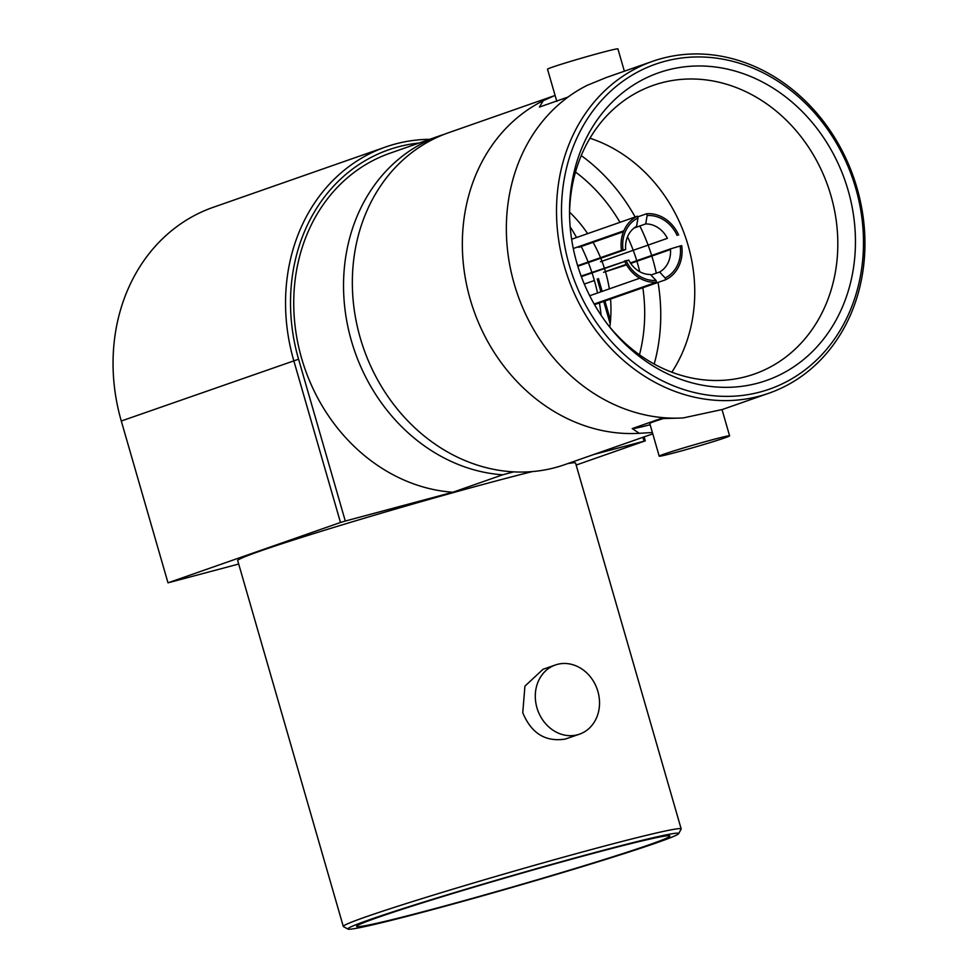 <?xml version="1.0" encoding="UTF-8"?>
<svg xmlns="http://www.w3.org/2000/svg" width="978" height="978" viewBox="0 0 978 978"><rect width="100%" height="100%" fill="white"/><g stroke="black" fill="none" stroke-linecap="round" stroke-linejoin="round"><path stroke-width="1.47" d="M630.394 262.911L670.431 248.901A25.648 22.066 -109.3 0 1 659.575 272.031L650.969 275.05M670.431 248.901L680.162 246.004A32.971 28.374 -109.3 0 1 665.162 277.972L659.575 272.031M626.556 264.891L603.548 272.312L626.25 264.366M680.162 246.004L681.703 245.6A34.805 29.951 -109.3 0 1 665.688 279.745L665.162 277.972M670.48 249.524L630.737 263.424M595.076 303.706L595.284 304.39L665.688 279.745M637.485 216.199L637.998 217.984L636.556 226.383A25.648 22.066 -109.3 0 0 625.7 249.512L621.47 250.356A34.805 29.951 -109.3 0 1 637.485 216.199L571.629 239.243M623.01 249.94A32.971 28.374 -109.3 0 1 637.998 217.984M623.842 230.82L573.279 248.522M577.827 266.26L625.7 249.512M621.47 250.356L577.656 265.686M667.387 238.351L600.504 261.749L667.387 238.351A25.648 22.066 -109.3 0 0 645.7 223.925L647.143 215.539A32.971 28.374 -109.3 0 1 677.106 235.453M578.609 246.652L578.817 247.336L623.487 231.7M634.16 227.972L645.7 223.925M647.143 215.539L646.629 213.754L637.68 216.884M646.629 213.754A34.805 29.951 -109.3 0 1 678.659 235.038M624.759 261.456L581.36 276.64M581.152 276.077L628.744 260.062A25.648 22.066 -109.3 0 0 650.431 274.488L656.03 280.417A32.971 28.374 -109.3 0 1 626.054 260.49M589.71 295.735L639.759 278.217M656.03 280.417L656.544 282.202L594.159 304.024M656.544 282.202A34.805 29.951 -109.3 0 1 624.514 260.906M678.219 418.132L660.651 418.633L632.216 428.584L639.294 433.303A175.832 151.345 -109.3 0 1 470.247 299.402A175.832 151.345 -109.3 0 1 543.279 100.685L554.648 95.599L448.474 132.751A175.832 151.345 -109.3 0 0 360.246 337.899A175.832 151.345 -109.3 0 0 564.624 464.697L652.766 433.853M567.851 97.115L539.416 107.067L543.279 100.685M564.416 266.456A175.832 151.345 -109.3 0 1 652.644 61.308A175.832 151.345 -109.3 0 1 857.034 188.106A175.832 151.345 -109.3 0 1 768.806 393.254A175.832 151.345 -109.3 0 1 564.416 266.456M652.644 61.308L606.311 77.519L587.289 85.294A175.832 151.345 -109.3 0 0 565.785 98.741A175.832 151.345 -109.3 0 0 514.257 284.011A175.832 151.345 -109.3 0 0 677.546 418.144A175.832 151.345 -109.3 0 0 683.292 417.912L722.473 409.464L768.806 393.254M855.75 188.302A172.177 148.191 70.7 0 0 664.771 61.333A172.177 148.191 70.7 0 0 569.233 265.026A172.177 148.191 70.7 0 0 760.212 391.995A172.177 148.191 70.7 0 0 855.75 188.302M848.122 190.343A163.02 140.319 -109.3 0 1 786.239 371.469A163.02 140.319 -109.3 0 1 609.111 326.322A163.02 140.319 -109.3 0 1 576.849 262.984A163.02 140.319 -109.3 0 1 569.526 213.204A163.02 140.319 -109.3 0 1 688.915 66.382A163.02 140.319 -109.3 0 1 848.122 190.343M569.551 215.197A152.947 131.639 -109.3 0 1 649.869 86.602A152.947 131.639 -109.3 0 1 830.945 195.673A152.947 131.639 -109.3 0 1 750.86 375.21A152.947 131.639 -109.3 0 1 607.888 324.745M589.954 138.228A148.363 127.702 -109.3 0 1 688.084 245.344A148.363 127.702 -109.3 0 1 671.825 372.202M581.25 155.588A175.832 151.345 -109.3 0 1 635.162 217.018M639.856 225.967A175.832 151.345 -109.3 0 1 648.096 245.099M648.304 245.661A175.832 151.345 -109.3 0 1 651.641 255.478M651.813 256.053A175.832 151.345 -109.3 0 1 652.864 259.549A175.832 151.345 -109.3 0 1 656.287 273.18M624.355 71.211L617.913 48.9A36.638 1.198 163.9 0 0 600.321 52.898A36.638 1.198 163.9 0 0 564.978 63.093A36.638 1.198 163.9 0 0 547.521 69.218L556.812 101.382M676.8 452.166A36.638 1.198 163.9 0 0 712.143 441.97A36.638 1.198 163.9 0 0 729.6 435.846A36.638 1.198 163.9 0 0 712.008 439.843A36.638 1.198 163.9 0 0 676.666 450.039A36.638 1.198 163.9 0 0 659.209 456.164A36.638 1.198 163.9 0 0 676.8 452.166M663.304 418.547A36.638 1.198 163.9 0 0 649.771 423.45L659.209 456.164M632.216 428.584A54.951 1.809 163.9 0 0 650.138 424.745M639.294 433.303L652.387 432.52M658.047 282.422A175.832 151.345 -109.3 0 1 654.196 364.06M609.783 327.068A119.059 102.482 70.7 0 0 610.541 299.048M609.318 288.865A119.059 102.482 70.7 0 0 605.492 271.786M605.455 271.639A119.059 102.482 70.7 0 0 604.502 268.547M604.318 267.972A119.059 102.482 70.7 0 0 601.996 261.358M601.947 261.248A119.059 102.482 70.7 0 0 600.761 258.241M600.529 257.679A119.059 102.482 70.7 0 0 593.047 242.348M587.644 233.644A119.059 102.482 70.7 0 0 569.587 212.189M347.972 929.1L343.437 926.606A175.832 5.77 -16.1 0 1 343.29 926.447A175.832 5.77 -16.1 0 1 427.068 897.046A175.832 5.77 -16.1 0 1 596.714 848.122A175.832 5.77 -16.1 0 1 681.177 828.916A175.832 5.77 -16.1 0 1 681.14 829.124L678.634 833.659A172.177 5.66 163.9 0 0 595.981 852.254A172.177 5.66 163.9 0 0 427.52 900.885A172.177 5.66 163.9 0 0 347.972 929.1A172.177 5.66 163.9 0 0 430.528 910.151A172.177 5.66 163.9 0 0 678.634 833.659M343.29 926.447L237.703 560.602A175.832 5.77 -16.1 0 1 321.481 531.201A175.832 5.77 -16.1 0 1 491.127 482.276A175.832 5.77 -16.1 0 1 532.387 471.579M567.839 463.572A175.832 5.77 -16.1 0 1 575.577 463.083L681.177 828.916M579.514 734.16L565.247 739.075C545.492 742.155 531.335 733.366 522.753 712.705L524.929 686.128L542.986 669.319L555.308 665.003A36.638 31.528 70.7 0 0 536.934 707.742A36.638 31.528 70.7 0 0 579.514 734.16A36.638 31.528 70.7 0 0 597.888 691.422A36.638 31.528 70.7 0 0 555.308 665.003M434.929 908.611A163.02 5.355 -16.1 0 1 356.628 926.313A163.02 5.355 -16.1 0 1 591.58 853.794A163.02 5.355 -16.1 0 1 669.82 835.909A163.02 5.355 -16.1 0 1 593.426 862.877A163.02 5.355 -16.1 0 1 434.929 908.611M439.672 135.832L389.867 153.265A175.832 151.345 70.7 0 0 301.64 358.413A175.832 151.345 70.7 0 0 452.851 492.24L502.668 474.807A175.832 151.345 -109.3 0 1 351.444 340.98A175.832 151.345 -109.3 0 1 439.672 135.832A175.832 151.345 -109.3 0 1 444.11 134.377M597.521 292.997A175.832 151.345 70.7 0 0 594.245 280.063A175.832 151.345 70.7 0 0 592.045 272.911M591.849 272.336A175.832 151.345 70.7 0 0 588.34 262.581M588.12 262.018A175.832 151.345 70.7 0 0 581.25 246.48M576.555 237.52A175.832 151.345 70.7 0 0 570.162 226.835M575.516 172.018A157.519 135.587 -109.3 0 1 619.954 222.336M627.534 236.786A157.519 135.587 -109.3 0 1 633.218 250.307M633.426 250.869A157.519 135.587 -109.3 0 1 636.739 260.686M636.923 261.26A157.519 135.587 -109.3 0 1 637.619 263.632A157.519 135.587 -109.3 0 1 639.759 271.713M642.839 287.74A157.519 135.587 -109.3 0 1 639.478 354.794M502.668 474.807L513.658 471.861M601.103 315.271A175.832 151.345 70.7 0 0 599.441 302.923M600.92 291.811L597.301 279.243A179.5 154.5 70.7 0 0 597.228 279.011M419.183 143.008A179.5 154.5 70.7 0 0 298.583 359.219L345.295 521.042L340.478 522.472L293.779 360.65A183.167 157.654 -109.3 0 1 385.687 146.969A183.167 157.654 -109.3 0 1 429.77 139.304M452.851 492.24L345.295 521.042M644.135 436.873L645.284 440.858L593.646 454.538M644.001 441.054L642.913 437.3M610.186 323.889L603.707 301.432M598.45 278.583A183.167 157.654 -109.3 0 1 598.585 279.048L602.142 291.383M604.93 301.004L610.516 320.405M385.687 146.969L213.192 207.324A183.167 157.654 70.7 0 0 121.284 421.017L167.996 582.827L238.693 564.037M576.152 465.051L645.284 440.858M340.478 522.472L167.996 582.827M298.583 359.219L121.284 421.017M597.301 279.243L598.585 279.048M594.379 280.515L584.294 284.048M722.033 409.611L729.6 435.846"/></g></svg>
